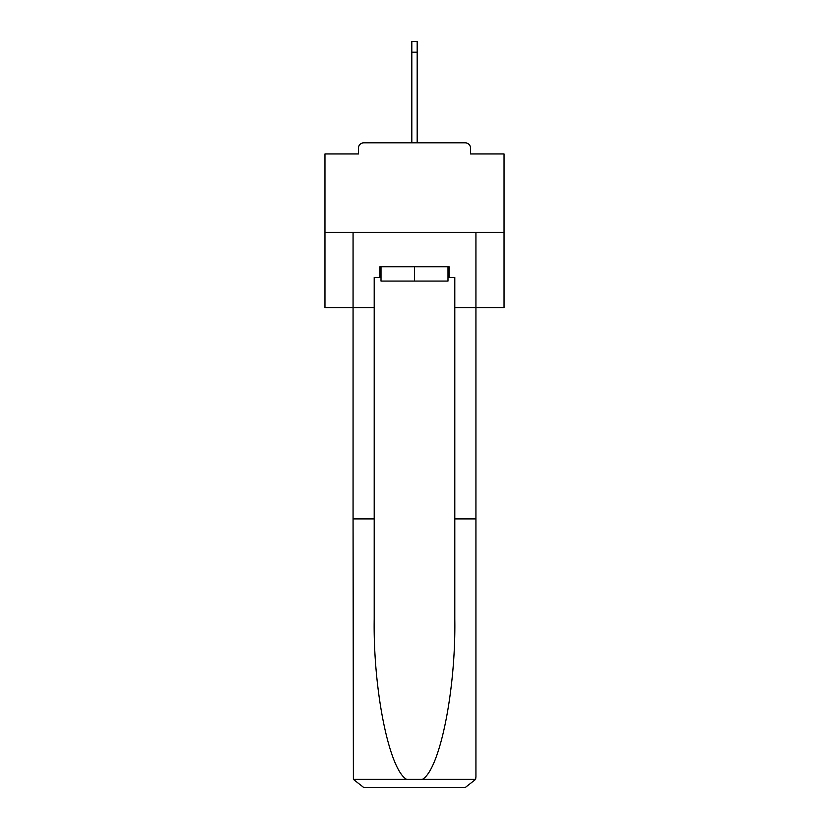 <?xml version="1.0" encoding="UTF-8"?>
<svg xmlns="http://www.w3.org/2000/svg" width="829" height="829" viewBox="0 0 829 829"><rect width="100%" height="100%" fill="white"/><g stroke="black" fill="none" stroke-linecap="round" stroke-linejoin="round"><path stroke-width="1.24" d="M470.561 153.925L470.561 148.194L470.561 153.925L504.042 153.925L504.042 307.58L454.8 307.58L454.8 277.497L449.069 277.497L449.069 266.751L379.931 266.751L379.931 277.497L381.008 277.497M504.042 232.358L324.958 232.358L324.958 307.58L353.071 307.58L353.071 232.358L475.929 232.358L475.929 776.804L475.929 518.913L454.8 518.913L454.8 307.58M324.958 232.358L324.958 153.925L358.439 153.925L358.439 148.194L358.439 153.925M470.561 148.194A5.368 5.368 0 0 0 465.183 142.816L363.817 142.816A5.368 5.368 0 0 0 358.439 148.194M465.183 142.816L442.437 142.816M386.563 142.816L363.817 142.816M381.008 266.751L381.008 281.072L447.992 281.072L447.992 266.751M414.5 266.751L414.5 281.072M379.931 277.497L374.2 277.497L374.2 518.913L353.071 518.913L353.382 779.374L363.817 787.55L465.183 787.55L391.039 787.55M437.961 787.55L465.183 787.55L475.618 779.374L475.929 776.804M374.2 518.913L374.2 619.108C373.091 690.277 389.257 770.017 406.697 779.374L422.303 779.374C439.743 770.017 455.909 690.277 454.8 619.108L454.8 518.913M374.2 307.58L353.071 307.58L353.071 518.913M447.992 277.497L449.069 277.497M411.816 52.196L411.816 41.45L417.184 41.45L417.184 52.196L411.816 52.196L411.816 142.816M417.184 52.196L417.184 142.816M353.382 779.374L406.697 779.374M422.303 779.374L475.618 779.374"/></g></svg>
